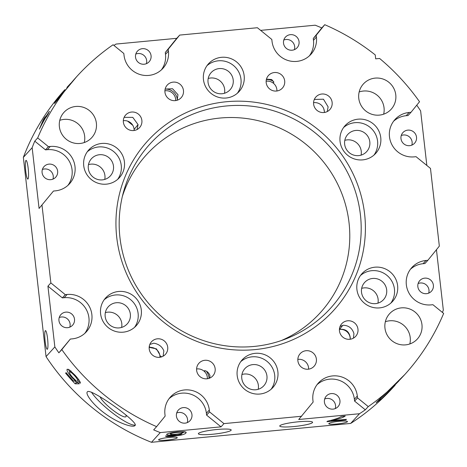 <?xml version="1.0" encoding="UTF-8"?>
<svg xmlns="http://www.w3.org/2000/svg" width="467" height="467" viewBox="0 0 467 467"><rect width="100%" height="100%" fill="white"/><g stroke="black" fill="none" stroke-linecap="round" stroke-linejoin="round"><path stroke-width="0.7" d="M281.198 340.606A117.45 115.226 42.2 0 0 320.315 312.68A117.45 115.226 42.2 0 0 349.042 222.794A117.45 115.226 42.2 0 0 268.531 123.638A117.45 115.226 42.2 0 0 146.364 154.822A117.45 115.226 42.2 0 0 122.354 196.455M158.681 439.645A9.387 1.214 173.5 0 0 158.605 439.832A9.387 1.214 173.5 0 0 167.39 440.048A9.387 1.214 173.5 0 0 177.18 437.894A9.387 1.214 173.5 0 0 177.262 437.707A9.387 1.214 173.5 0 0 168.476 437.491A9.387 1.214 173.5 0 0 158.681 439.645M328.873 423.522A9.387 1.214 173.5 0 0 328.791 423.709A9.387 1.214 173.5 0 0 337.577 423.931A9.387 1.214 173.5 0 0 347.372 421.771A9.387 1.214 173.5 0 0 347.454 421.584A9.387 1.214 173.5 0 0 338.668 421.368A9.387 1.214 173.5 0 0 328.873 423.522M25.907 160.485A9.387 1.354 -95.4 0 0 25.667 170.478A9.387 1.354 -95.4 0 0 27.845 179.083A9.387 1.354 -95.4 0 0 28.014 178.989A9.387 1.354 -95.4 0 0 28.248 169.001A9.387 1.354 -95.4 0 0 26.076 160.391A9.387 1.354 -95.4 0 0 25.907 160.485M45.299 330.7A9.387 1.354 -95.4 0 0 45.066 340.688A9.387 1.354 -95.4 0 0 47.237 349.298A9.387 1.354 -95.4 0 0 47.406 349.199A9.387 1.354 -95.4 0 0 47.64 339.211A9.387 1.354 -95.4 0 0 45.468 330.601A9.387 1.354 -95.4 0 0 45.299 330.7M283.516 43.168A7.886 7.735 42.2 0 0 297.129 47.727A7.886 7.735 42.2 0 0 293.65 35.037A7.886 7.735 42.2 0 0 283.516 43.168M294.379 49.66A7.886 7.735 42.2 0 0 283.796 40.051M135.523 57.184A7.886 7.735 42.2 0 0 149.136 61.749A7.886 7.735 42.2 0 0 145.657 49.053A7.886 7.735 42.2 0 0 135.523 57.184M146.387 63.675A7.886 7.735 42.2 0 0 135.804 54.073M417.842 286.645A7.886 7.735 42.2 0 0 431.45 291.21A7.886 7.735 42.2 0 0 427.97 278.519A7.886 7.735 42.2 0 0 417.842 286.645M428.7 293.136A7.886 7.735 42.2 0 0 418.117 283.533M400.978 138.635A7.886 7.735 42.2 0 0 414.585 143.2A7.886 7.735 42.2 0 0 411.106 130.503A7.886 7.735 42.2 0 0 400.978 138.635M411.836 145.126A7.886 7.735 42.2 0 0 401.252 135.523M176.421 416.115A7.886 7.735 42.2 0 0 190.028 420.674A7.886 7.735 42.2 0 0 186.555 407.983A7.886 7.735 42.2 0 0 176.421 416.115M187.285 422.6A7.886 7.735 42.2 0 0 176.695 412.997M324.413 402.093A7.886 7.735 42.2 0 0 338.02 406.658A7.886 7.735 42.2 0 0 334.541 393.961A7.886 7.735 42.2 0 0 324.413 402.093M335.271 408.584A7.886 7.735 42.2 0 0 324.688 398.981M42.1 172.632A7.886 7.735 42.2 0 0 55.707 177.197A7.886 7.735 42.2 0 0 52.228 164.501A7.886 7.735 42.2 0 0 42.1 172.632M52.958 179.124A7.886 7.735 42.2 0 0 42.374 169.515M58.959 320.642A7.886 7.735 42.2 0 0 72.572 325.207A7.886 7.735 42.2 0 0 69.093 312.511A7.886 7.735 42.2 0 0 58.959 320.642M69.822 327.133A7.886 7.735 42.2 0 0 59.239 317.525M61.813 349.596L58.877 352.824A221.586 217.388 -137.8 0 1 54.849 346.917L47.926 286.154L50.862 282.92L65.287 294.648L67.137 294.473A22.533 22.107 -137.8 0 1 91.865 314.571A22.533 22.107 -137.8 0 1 86.348 331.815A22.533 22.107 -137.8 0 1 72.192 338.873L70.342 339.048L61.813 349.596A221.586 217.388 42.2 0 0 156.603 426.64L165.137 416.097L164.927 414.247A22.533 22.107 -137.8 0 1 170.437 397.003A22.533 22.107 -137.8 0 1 193.875 391.019A22.533 22.107 -137.8 0 1 209.321 410.038L209.531 411.888L223.956 423.616L221.025 426.85L206.601 415.122L209.531 411.888M65.287 294.648L62.35 297.882L64.201 297.707A22.533 22.107 -137.8 0 1 88.928 317.805A22.533 22.107 -137.8 0 1 84.801 333.362M113.925 45.427A221.586 217.388 -137.8 0 1 116.003 44.073L176.76 38.317L179.69 35.083L168.219 49.263L168.429 51.113A22.533 22.107 -137.8 0 1 162.913 68.357A22.533 22.107 -137.8 0 1 139.475 74.341A22.533 22.107 -137.8 0 1 124.029 55.316L123.819 53.471L113.09 44.75A221.586 217.388 42.2 0 0 76.582 76.757L54.487 103.446L57.295 98.963L64.849 89.687A221.586 217.388 42.2 0 0 23.35 157.385L32.153 147.689A221.586 217.388 -137.8 0 1 34.762 141.151L37.693 137.917L48.422 146.638L50.273 146.463A22.533 22.107 -137.8 0 1 75 166.561A22.533 22.107 -137.8 0 1 69.49 183.805A22.533 22.107 -137.8 0 1 55.328 190.863L53.477 191.038L39.07 208.451L53.477 191.038M48.422 146.638L45.486 149.866L47.336 149.691A22.533 22.107 -137.8 0 1 72.064 169.79A22.533 22.107 -137.8 0 1 67.937 185.346M358.779 98.362A18.779 18.423 42.2 0 0 371.65 114.217A18.779 18.423 42.2 0 0 391.183 109.225A18.779 18.423 42.2 0 0 395.777 94.854A18.779 18.423 42.2 0 0 382.905 79.005A18.779 18.423 42.2 0 0 363.373 83.99A18.779 18.423 42.2 0 0 358.779 98.362M383.658 114.187A18.779 18.423 42.2 0 0 384.043 107.784A18.779 18.423 42.2 0 0 359.17 91.958M384.96 328.126A18.779 18.423 42.2 0 0 397.831 343.975A18.779 18.423 42.2 0 0 417.364 338.989A18.779 18.423 42.2 0 0 421.958 324.618A18.779 18.423 42.2 0 0 409.086 308.769A18.779 18.423 42.2 0 0 389.554 313.754A18.779 18.423 42.2 0 0 384.96 328.126M409.833 343.951A18.779 18.423 42.2 0 0 410.224 337.548A18.779 18.423 42.2 0 0 385.345 321.722M59.385 126.72A18.779 18.423 42.2 0 0 72.257 142.575A18.779 18.423 42.2 0 0 91.789 137.59A18.779 18.423 42.2 0 0 96.383 123.218A18.779 18.423 42.2 0 0 83.511 107.363A18.779 18.423 42.2 0 0 63.979 112.349A18.779 18.423 42.2 0 0 59.385 126.72M84.264 142.546A18.779 18.423 42.2 0 0 84.65 136.148A18.779 18.423 42.2 0 0 59.776 120.323M324.553 112.448L323.847 108.998M159.866 355.62A16.526 3.193 -141 0 0 161.635 356.858M159.621 354.4L156.457 348.861L149.171 347.343M149.271 346.438A16.526 3.193 -141 0 0 150.105 347.308M100.201 396.862A16.526 3.193 -141 0 0 112.728 410.026A16.526 3.193 -141 0 0 125.956 416.698A16.526 3.193 -141 0 0 125.979 416.669A16.526 3.193 -141 0 0 125.734 414.848M134.975 425.554C133.276 427.959 118.857 423.481 106.26 414.416C93.418 405.508 85.029 393.833 87.352 391.871C89.565 387.085 140.036 422.828 134.975 425.554L135.016 425.507M91.479 392.134A29.106 5.627 -141 0 0 113.901 414.007A29.106 5.627 -141 0 0 135.243 424.952M350.227 339.24L350.256 337.664C349.298 331.547 345.714 328.78 339.503 329.363L342.796 325.365M398.911 380.926L381.866 398.439L376.104 402.712L404.761 374.581A221.586 217.388 42.2 0 0 443.65 313.427L432.921 304.706L431.07 304.881A22.533 22.107 -137.8 0 1 408.707 292.564A22.533 22.107 -137.8 0 1 411.853 267.533A22.533 22.107 -137.8 0 1 426.015 260.475L427.865 260.3L439.336 246.127L430.481 168.418L416.056 156.696L414.206 156.871A22.533 22.107 -137.8 0 1 391.842 144.554A22.533 22.107 -137.8 0 1 394.994 119.523A22.533 22.107 -137.8 0 1 409.15 112.465L411.001 112.29L419.529 101.748A221.586 217.388 42.2 0 0 379.613 58.468L375.684 58.836L375.24 54.913A221.586 217.388 42.2 0 0 324.74 24.698L316.206 35.247L316.416 37.097A22.533 22.107 -137.8 0 1 310.905 54.341A22.533 22.107 -137.8 0 1 287.468 60.325A22.533 22.107 -137.8 0 1 272.022 41.3L271.812 39.45L257.387 27.728L179.69 35.083M138.069 124.601L134.093 129.458M132.832 125.366L127.59 121.105M66.944 87.382L70.698 83.348M204.838 371.907L204.616 370.617M198.493 433.411A16.526 2.137 173.5 0 0 198.358 433.744A16.526 2.137 173.5 0 0 213.816 434.123A16.526 2.137 173.5 0 0 231.054 430.329A16.526 2.137 173.5 0 0 231.194 430.002A16.526 2.137 173.5 0 0 215.731 429.617A16.526 2.137 173.5 0 0 198.493 433.411M279.891 425.706A16.526 2.137 173.5 0 0 279.751 426.032A16.526 2.137 173.5 0 0 295.214 426.412A16.526 2.137 173.5 0 0 312.446 422.617A16.526 2.137 173.5 0 0 312.586 422.291A16.526 2.137 173.5 0 0 297.129 421.911A16.526 2.137 173.5 0 0 279.891 425.706M266.482 79.104L271.712 79.553L273.825 82.064L273.703 82.554L272.746 82.752M177.518 99.039A16.526 2.137 -6.5 0 1 177.227 99.074M204.581 370.652C206.642 370.903 208.323 372.269 209.63 374.756L210.016 375.923L209.619 378.136M215.153 368.673A9.387 9.212 -137.8 0 1 203.087 378.352A9.387 9.212 -137.8 0 1 198.948 363.238A9.387 9.212 -137.8 0 1 215.153 368.673M316.381 359.082A9.387 9.212 -137.8 0 1 304.321 368.761A9.387 9.212 -137.8 0 1 300.182 353.653A9.387 9.212 -137.8 0 1 316.381 359.082M284.689 80.914A9.387 9.212 -137.8 0 1 272.629 90.592A9.387 9.212 -137.8 0 1 268.49 75.479A9.387 9.212 -137.8 0 1 284.689 80.914M165.149 89.074L172.521 88.73L177.974 94.702L177.156 100.247M183.461 90.505A9.387 9.212 -137.8 0 1 171.395 100.183A9.387 9.212 -137.8 0 1 167.256 85.07A9.387 9.212 -137.8 0 1 183.461 90.505M83.727 165.732A20.659 20.268 42.2 0 0 97.889 183.169A20.659 20.268 42.2 0 0 119.371 177.688A20.659 20.268 42.2 0 0 124.426 161.88A20.659 20.268 42.2 0 0 110.265 144.437A20.659 20.268 42.2 0 0 88.777 149.925A20.659 20.268 42.2 0 0 83.727 165.732M117.678 179.346A20.659 20.268 42.2 0 0 121.245 165.382A20.659 20.268 42.2 0 0 108.216 148.354A20.659 20.268 42.2 0 0 87.294 151.769M88.321 168.499A12.767 12.527 42.2 0 0 110.352 175.89A12.767 12.527 42.2 0 0 104.725 155.336A12.767 12.527 42.2 0 0 88.321 168.499M104.766 179.41A12.767 12.527 42.2 0 0 88.473 164.629M100.592 313.742A20.659 20.268 42.2 0 0 114.748 331.185A20.659 20.268 42.2 0 0 136.236 325.697A20.659 20.268 42.2 0 0 141.291 309.89A20.659 20.268 42.2 0 0 127.129 292.453A20.659 20.268 42.2 0 0 105.641 297.934A20.659 20.268 42.2 0 0 100.592 313.742M134.543 327.355A20.659 20.268 42.2 0 0 138.109 313.392A20.659 20.268 42.2 0 0 125.08 296.37A20.659 20.268 42.2 0 0 104.159 299.779M105.18 316.509A12.767 12.527 42.2 0 0 127.217 323.9A12.767 12.527 42.2 0 0 121.589 303.346A12.767 12.527 42.2 0 0 105.18 316.509M121.63 327.425A12.767 12.527 42.2 0 0 105.338 312.639M237.189 375.608A20.659 20.268 42.2 0 0 251.345 393.045A20.659 20.268 42.2 0 0 272.833 387.563A20.659 20.268 42.2 0 0 277.883 371.755A20.659 20.268 42.2 0 0 263.727 354.319A20.659 20.268 42.2 0 0 242.239 359.8A20.659 20.268 42.2 0 0 237.189 375.608M271.14 389.221A20.659 20.268 42.2 0 0 274.707 375.258A20.659 20.268 42.2 0 0 261.678 358.236A20.659 20.268 42.2 0 0 240.756 361.645M241.778 378.375A12.767 12.527 42.2 0 0 263.814 385.765A12.767 12.527 42.2 0 0 258.181 365.212A12.767 12.527 42.2 0 0 241.778 378.375M258.222 389.285A12.767 12.527 42.2 0 0 241.935 374.505M356.916 289.464A20.659 20.268 42.2 0 0 371.078 306.901A20.659 20.268 42.2 0 0 392.566 301.419A20.659 20.268 42.2 0 0 397.615 285.606A20.659 20.268 42.2 0 0 383.454 268.169A20.659 20.268 42.2 0 0 361.972 273.656A20.659 20.268 42.2 0 0 356.916 289.464M390.873 303.071A20.659 20.268 42.2 0 0 394.44 289.108A20.659 20.268 42.2 0 0 381.411 272.086A20.659 20.268 42.2 0 0 360.489 275.501M361.511 292.231A12.767 12.527 42.2 0 0 383.547 299.621A12.767 12.527 42.2 0 0 377.914 279.068A12.767 12.527 42.2 0 0 361.511 292.231M377.955 303.141A12.767 12.527 42.2 0 0 361.668 288.361M340.058 141.454A20.659 20.268 42.2 0 0 354.214 158.891A20.659 20.268 42.2 0 0 375.702 153.404A20.659 20.268 42.2 0 0 380.751 137.596A20.659 20.268 42.2 0 0 366.595 120.159A20.659 20.268 42.2 0 0 345.107 125.641A20.659 20.268 42.2 0 0 340.058 141.454M374.009 155.062A20.659 20.268 42.2 0 0 377.575 141.098A20.659 20.268 42.2 0 0 364.546 124.076A20.659 20.268 42.2 0 0 343.624 127.491M344.646 144.215A12.767 12.527 42.2 0 0 366.683 151.606A12.767 12.527 42.2 0 0 361.049 131.052A12.767 12.527 42.2 0 0 344.646 144.215M361.09 155.132A12.767 12.527 42.2 0 0 344.804 140.351M203.46 79.588A20.659 20.268 42.2 0 0 217.616 97.025A20.659 20.268 42.2 0 0 239.104 91.544A20.659 20.268 42.2 0 0 244.159 75.73A20.659 20.268 42.2 0 0 229.998 58.293A20.659 20.268 42.2 0 0 208.51 63.781A20.659 20.268 42.2 0 0 203.46 79.588M237.411 93.196A20.659 20.268 42.2 0 0 240.978 79.232A20.659 20.268 42.2 0 0 227.949 62.21A20.659 20.268 42.2 0 0 207.027 65.625M208.048 82.355A12.767 12.527 42.2 0 0 230.085 89.74A12.767 12.527 42.2 0 0 224.458 69.192A12.767 12.527 42.2 0 0 208.048 82.355M224.499 93.266A12.767 12.527 42.2 0 0 208.206 78.485M119.949 237.598A122.05 119.739 42.2 0 0 285.547 339.03A122.05 119.739 42.2 0 0 360.419 214.82A122.05 119.739 42.2 0 0 249.547 105.986A122.05 119.739 42.2 0 0 123.504 191.972A122.05 119.739 42.2 0 0 119.949 237.598M116.738 237.411A125.804 123.422 42.2 0 0 254.795 349.62A125.804 123.422 42.2 0 0 364.604 213.933A125.804 123.422 42.2 0 0 226.548 101.718A125.804 123.422 42.2 0 0 116.738 237.411M124.134 117.334L132.797 117.38L138.069 124.619L137.094 129.534M141.875 120.422A9.387 9.212 -137.8 0 1 129.814 130.1A9.387 9.212 -137.8 0 1 125.676 114.987A9.387 9.212 -137.8 0 1 141.875 120.422M340.064 326.451L343.233 325.248C348.715 325.458 352.281 328.243 353.945 333.601L353.443 338.137M357.967 329.165A9.387 9.212 -137.8 0 1 345.901 338.844A9.387 9.212 -137.8 0 1 341.762 323.73A9.387 9.212 -137.8 0 1 357.967 329.165M149.819 344.448L153.841 343.192C158.827 344.062 162.166 346.648 163.859 350.945L163.094 356.21M167.711 347.191A9.387 9.212 -137.8 0 1 155.651 356.87A9.387 9.212 -137.8 0 1 151.512 341.756A9.387 9.212 -137.8 0 1 167.711 347.191M314.326 99.442L323.456 99.208L328.108 106.832L327.291 111.543M332.13 102.401A9.387 9.212 -137.8 0 1 320.064 112.08A9.387 9.212 -137.8 0 1 315.925 96.967A9.387 9.212 -137.8 0 1 332.13 102.401M316.206 35.247L313.275 38.475L321.81 27.932A221.586 217.388 -137.8 0 0 315.207 25.2L260.639 30.373M436.441 249.699L443.329 310.117A221.586 217.388 -137.8 0 1 442.43 312.435M368.253 406.594L365.317 409.822A221.586 217.388 -137.8 0 1 359.473 413.733L298.722 419.489L313.129 402.075L312.913 400.225A22.533 22.107 -137.8 0 1 318.43 382.981A22.533 22.107 -137.8 0 1 341.867 376.997A22.533 22.107 -137.8 0 1 357.313 396.022L357.524 397.872L368.253 406.594A221.586 217.388 42.2 0 0 404.761 374.581M221.025 426.85L160.269 432.6L151.471 442.302L350.676 423.429L359.473 413.733M350.676 423.429A221.586 217.388 42.2 0 0 393.027 387.511L395.123 385.205M301.653 416.255L223.956 423.616M181.05 435.11L173.023 436.318C168.155 436.75 165.639 436.651 165.481 436.02L177.075 435.361C180.11 434.719 181.721 434.129 181.908 433.592L174.203 434.841C168.704 435.273 166.211 435.081 166.725 434.275C167.816 433.358 171.377 432.57 177.419 431.911L184.109 431.66L186.205 432.401L185.913 433.002C185.597 433.633 183.98 434.339 181.05 435.11L180.957 434.263M345.224 416.068C343.198 417.539 338.534 419.109 331.237 420.779L346.415 419.337L345.913 419.891L326.941 421.689L327.349 421.24C332.416 420.043 336.322 418.87 339.054 417.72L341.43 416.43L345.224 416.068M160.269 432.6A221.586 217.388 -137.8 0 1 153.666 429.873L156.603 426.64M23.35 157.385L46.052 356.613L54.849 346.917M46.052 356.613A221.586 217.388 42.2 0 0 151.471 442.302M69.659 372.141C70.184 371.545 71.819 372.724 74.562 375.672C76.734 378.112 77.75 379.718 77.604 380.488L80.336 383.203C80.464 381.907 78.695 379.239 75.029 375.194L69.536 369.981L67.143 369.228C66.501 370.249 67.995 372.94 71.632 377.301L75.514 380.961L73.459 380.961A221.586 217.388 -137.8 0 1 66.116 372.631L65.614 373.186A221.586 217.388 42.2 0 0 75.111 383.804L79.262 383.81L72.794 377.593C70.196 374.604 69.145 372.783 69.659 372.141L71.007 370.926M76.582 76.757A221.586 217.388 42.2 0 0 37.693 137.917M39.38 129.096A221.586 217.388 -137.8 0 1 45.538 117.801L46.49 116.75A221.586 217.388 -137.8 0 1 48.428 113.499L47.476 114.549A221.586 217.388 -137.8 0 1 49.473 111.339L48.971 111.887A221.586 217.388 42.2 0 0 46.974 115.104L44.569 117.754A221.586 217.388 42.2 0 0 43.203 120.025L39.38 129.096M321.81 27.932L324.74 24.698M416.745 105.186A221.586 217.388 -137.8 0 1 420.627 110.889L426.844 165.458M50.862 282.92L42.007 205.217M32.153 147.689L39.07 208.451M45.486 149.866L34.762 141.151M58.877 352.824L70.342 339.048M62.35 297.882L47.926 286.154M169.054 398.69A22.533 22.107 -137.8 0 1 191.984 394.627A22.533 22.107 -137.8 0 1 206.391 413.272L206.601 415.122M317.04 384.674A22.533 22.107 -137.8 0 1 339.976 380.611A22.533 22.107 -137.8 0 1 354.377 399.256L354.593 401.106L357.524 397.872M365.317 409.822L354.593 401.106M410.47 269.226A22.533 22.107 -137.8 0 1 423.079 263.709L424.929 263.534L427.865 260.3M393.605 121.216A22.533 22.107 -137.8 0 1 406.214 115.699L408.065 115.524L411.001 112.29M313.275 38.475L313.485 40.325A22.533 22.107 -137.8 0 1 309.358 55.882M168.219 49.263L165.283 52.497L165.493 54.347A22.533 22.107 -137.8 0 1 161.366 69.904M165.283 52.497L176.76 38.317M45.311 118.186L44.569 117.754M47.336 115.314L46.974 115.104M45.171 118.431L45.036 118.349A221.586 217.388 42.2 0 0 41.038 125.5L43.629 119.902L45.036 118.349M78.643 379.554L77.604 380.488M75.059 375.229L74.562 375.672M70.885 371.037L69.694 372.106M78.187 382.666L76.425 382.631L75.111 383.804M66.162 372.689L65.614 373.186M76.425 382.631L74.913 380.961M75.969 380.552L75.514 380.961M72.14 376.846L71.632 377.301M69.787 372.024L68.305 369.239M172.971 435.863L173.023 436.318M181.861 433.183L181.908 433.592M174.144 434.374L174.203 434.841M170.356 433.224L169.223 433.23M185.796 431.957L185.913 433.002M184.979 431.747L182.655 432.769L182.603 431.619M170.426 432.938L170.537 433.896C170.122 434.462 171.844 434.579 175.703 434.246C179.544 433.843 181.861 433.353 182.65 432.775C182.971 432.203 181.173 432.068 177.256 432.384C173.35 432.81 171.109 433.312 170.537 433.896L170.321 432.962M177.209 431.934L177.256 432.384M331.185 420.288L331.237 420.779M345.86 419.389L345.913 419.891M175.685 100.58A9.387 9.212 42.2 0 0 164.909 90.796M165.131 89.144A11.266 11.056 -137.8 0 1 177.297 99.827M134.105 130.497A9.387 9.212 42.2 0 0 123.323 120.72M276.919 90.989A9.387 9.212 42.2 0 0 266.137 81.211M266.365 79.559A11.266 11.056 -137.8 0 1 273.586 81.532M324.361 112.477A9.387 9.212 42.2 0 0 313.579 102.693M207.383 378.749A9.387 9.212 42.2 0 0 196.601 368.971M206.817 371.983A11.266 11.056 -137.8 0 1 209.006 378.369M159.942 357.267A9.387 9.212 42.2 0 0 149.16 347.483M308.611 369.163A9.387 9.212 42.2 0 0 297.835 359.38M350.197 339.24A9.387 9.212 42.2 0 0 339.416 329.463M64.201 297.707L67.137 294.473M47.336 149.691L50.273 146.463M206.391 413.272L209.321 410.038M354.377 399.256L357.313 396.022M423.079 263.709L426.015 260.475M406.214 115.699L409.15 112.465M313.485 40.325L316.416 37.097M165.493 54.347L168.429 51.113"/></g></svg>
